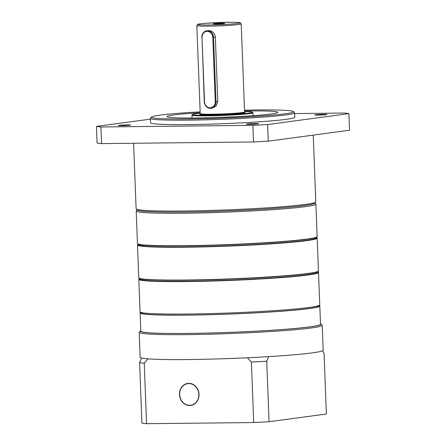 <?xml version="1.0" encoding="UTF-8"?>
<svg xmlns="http://www.w3.org/2000/svg" width="446" height="446" viewBox="0 0 446 446"><rect width="100%" height="100%" fill="white"/><g stroke="black" fill="none" stroke-linecap="round" stroke-linejoin="round"><path stroke-width="0.67" d="M315.696 202.099L314.631 203.248A88.804 4.56 177.8 0 1 184.142 212.045A88.804 4.56 177.8 0 1 137.39 210.055L136.242 208.99A89.914 4.616 -2.2 0 0 183.574 211.008A89.914 4.616 -2.2 0 0 315.696 202.099A89.914 4.616 -2.2 0 0 315.801 201.86L313.237 135.121M200.154 111.862A71.042 3.652 -2.2 0 0 151.568 117.008A71.042 3.652 -2.2 0 0 188.981 118.976A71.042 3.652 -2.2 0 0 260.564 116.094A71.042 3.652 -2.2 0 0 293.357 111.561A71.042 3.652 -2.2 0 0 255.954 109.972A71.042 3.652 -2.2 0 0 244.52 110.156M293.357 111.561L294.505 112.626A72.152 3.707 177.8 0 1 294.611 112.81A72.152 3.707 177.8 0 1 188.502 120.152A72.152 3.707 177.8 0 1 150.413 118.352A72.152 3.707 177.8 0 1 150.503 118.157L151.568 117.008M127.366 124.919A6.105 0.312 -2.2 0 0 118.385 125.538A6.105 0.312 -2.2 0 0 121.607 125.694A6.105 0.312 -2.2 0 0 130.589 125.07A6.105 0.312 -2.2 0 0 127.366 124.919M255.307 123.536A6.105 0.312 -2.2 0 0 246.326 124.161A6.105 0.312 -2.2 0 0 249.548 124.311A6.105 0.312 -2.2 0 0 258.529 123.693A6.105 0.312 -2.2 0 0 255.307 123.536M323.751 114.332A6.105 0.312 -2.2 0 0 314.776 114.956A6.105 0.312 -2.2 0 0 317.998 115.107A6.105 0.312 -2.2 0 0 326.974 114.488A6.105 0.312 -2.2 0 0 323.751 114.332M200.182 112.715A55.499 2.849 -2.2 0 0 167.01 116.607A55.499 2.849 -2.2 0 0 196.307 117.989A55.499 2.849 -2.2 0 0 277.93 112.342A55.499 2.849 -2.2 0 0 248.628 110.954A55.499 2.849 -2.2 0 0 244.553 111.009M150.413 118.352L150.581 122.784A72.152 3.707 -2.2 0 0 188.669 124.585A72.152 3.707 -2.2 0 0 294.778 117.242L294.611 112.81M150.441 119.143L96.464 126.402A129.875 6.673 -2.2 0 0 100.93 126.987L252.86 125.348L253.501 141.967A129.875 6.673 -2.2 0 0 268.258 141.17L349.536 130.238L348.9 113.624A129.875 6.673 -2.2 0 0 344.429 113.039L294.639 113.574M252.86 125.348A129.875 6.673 -2.2 0 0 267.617 124.551L268.258 141.17M267.617 124.551L348.9 113.624M96.464 126.402L97.1 143.015A129.875 6.673 -2.2 0 0 101.571 143.606L253.501 141.967M100.93 126.987L101.571 143.606M133.594 143.261L136.114 208.761A89.914 4.616 -2.2 0 0 136.242 208.99M221.645 23.281A5.659 0.29 -2.2 0 0 213.322 23.855A5.659 0.29 -2.2 0 0 216.31 24A5.659 0.29 -2.2 0 0 224.633 23.421A5.659 0.29 -2.2 0 0 221.645 23.281M207.178 31.348A6.105 5.369 -97.7 0 0 202.032 37.503L204.502 101.749A6.105 5.369 -97.7 0 0 210.116 107.781A6.105 5.369 -97.7 0 0 215.262 101.632L212.792 37.386A6.105 5.369 -97.7 0 0 207.178 31.348M201.804 37.47A6.662 5.859 82.3 0 1 206.788 30.807A6.662 5.859 82.3 0 1 207.418 30.763A6.662 5.859 82.3 0 1 213.539 37.341L216.009 101.593A6.662 5.859 82.3 0 1 211.03 108.255A6.662 5.859 82.3 0 1 204.274 101.721L202.032 37.503M206.788 30.807L208.728 30.584C212.463 30.913 214.665 33.088 215.334 37.102L217.799 101.354L216.249 105.841L212.341 108.083L211.03 108.255M200.204 113.184A29.971 1.539 -2.2 0 0 192.516 114.438A29.971 1.539 -2.2 0 0 208.299 115.263A29.971 1.539 -2.2 0 0 238.499 114.048A29.971 1.539 -2.2 0 0 252.33 112.136A29.971 1.539 -2.2 0 0 244.57 111.478M192.516 114.438L191.981 115.012A30.523 1.567 -2.2 0 0 191.942 115.09A30.523 1.567 -2.2 0 0 208.059 115.854A30.523 1.567 -2.2 0 0 252.949 112.749A30.523 1.567 -2.2 0 0 252.904 112.671L252.33 112.136M148.49 313.404A89.914 4.616 -2.2 0 0 247.19 312.2A89.914 4.616 -2.2 0 0 319.648 305.12A89.914 4.616 -2.2 0 0 319.76 304.874L318.516 272.422A89.914 4.616 177.8 0 1 248.205 279.636A89.914 4.616 177.8 0 1 147.241 280.947A89.914 4.616 177.8 0 1 138.823 279.324L140.072 311.782A89.914 4.616 -2.2 0 0 140.2 312.01A89.914 4.616 -2.2 0 0 148.49 313.404M319.648 305.12L318.583 306.268A88.804 4.56 177.8 0 1 247.017 313.259A88.804 4.56 177.8 0 1 149.538 314.447A88.804 4.56 177.8 0 1 141.349 313.075L140.2 312.01M139.905 278.611L139.921 279.057A88.804 4.56 -2.2 0 0 148.239 280.662A88.804 4.56 -2.2 0 0 247.954 279.369A88.804 4.56 -2.2 0 0 317.396 272.238L317.379 271.792M314.854 203.002L315.762 203.839A89.914 4.616 177.8 0 1 315.891 204.073A89.914 4.616 177.8 0 1 245.579 211.287A89.914 4.616 177.8 0 1 144.615 212.597A89.914 4.616 177.8 0 1 136.197 210.975A89.914 4.616 177.8 0 1 136.309 210.735L137.145 209.832M137.374 209.587A88.804 4.56 -2.2 0 0 145.58 211.426A88.804 4.56 -2.2 0 0 247.519 210.021A88.804 4.56 -2.2 0 0 314.608 202.779M138.589 244.269L138.606 244.72A88.804 4.56 -2.2 0 0 146.924 246.32A88.804 4.56 -2.2 0 0 246.638 245.027A88.804 4.56 -2.2 0 0 316.075 237.902L316.058 237.456M140.596 312.378A89.914 4.616 -2.2 0 0 140.111 312.886A89.914 4.616 -2.2 0 0 208.198 314.753A89.914 4.616 -2.2 0 0 309.178 308.582A89.914 4.616 -2.2 0 0 319.804 305.984A89.914 4.616 -2.2 0 0 319.28 305.516M140.111 312.886L140.813 331.166A89.914 4.616 -2.2 0 0 208.901 333.034A89.914 4.616 -2.2 0 0 309.881 326.857A89.914 4.616 -2.2 0 0 320.507 324.264L319.804 305.984M199.033 394.32A11.1 9.762 -97.7 0 0 187.772 383.426A11.1 9.762 -97.7 0 0 179.47 394.532A11.1 9.762 -97.7 0 0 190.732 405.425A11.1 9.762 -97.7 0 0 199.033 394.32M140.797 330.653A90.466 4.65 -2.2 0 0 140.373 330.943A90.466 4.65 -2.2 0 0 206.515 333.123A90.466 4.65 -2.2 0 0 310.371 326.851A90.466 4.65 -2.2 0 0 320.93 324.008A90.466 4.65 -2.2 0 0 320.484 323.746M320.93 324.008L322.079 325.067A91.575 4.705 177.8 0 1 322.213 325.307A91.575 4.705 177.8 0 1 311.392 327.949A91.575 4.705 177.8 0 1 208.538 334.238A91.575 4.705 177.8 0 1 139.191 332.337A91.575 4.705 177.8 0 1 139.303 332.092L140.373 330.943M322.213 325.307L323.172 350.233A91.575 4.705 177.8 0 1 312.351 352.875A91.575 4.705 177.8 0 1 268.648 356.633A91.575 4.705 177.8 0 1 247.34 357.781L251.382 362.052A94.351 4.845 -2.2 0 0 266.736 361.221L268.648 356.633M141.505 358.004L139.592 362.592A94.351 4.845 -2.2 0 0 144.248 363.206L147.96 358.857A91.575 4.705 177.8 0 1 141.505 358.004A91.575 4.705 177.8 0 1 140.15 357.263L139.191 332.337M322.597 350.785L324.058 353.516L326.383 414.011L269.061 421.715A94.351 4.845 177.8 0 1 253.707 422.546L146.567 423.7A94.351 4.845 177.8 0 1 141.917 423.087L139.592 362.592M266.736 361.221L269.061 421.715M144.248 363.206L146.567 423.7M253.707 422.546L251.382 362.052M247.34 357.781A91.575 4.705 177.8 0 1 147.96 358.857M208.555 26.152A22.2 1.143 -2.2 0 0 241.208 23.894L240.355 22.785C239.809 22.707 240.6 22.239 228.949 22.3L206.849 23.214C197.901 23.911 197.985 24.313 197.628 24.413L196.837 25.6A22.2 1.143 -2.2 0 0 208.555 26.152M209.035 24.976A21.09 1.082 -2.2 0 0 237.562 23.437A21.09 1.082 -2.2 0 0 228.921 22.3A21.09 1.082 -2.2 0 0 200.393 23.839A21.09 1.082 -2.2 0 0 209.035 24.976M200.103 113.998A22.757 1.171 -2.2 0 0 211.699 114.806A22.757 1.171 -2.2 0 0 236.843 113.719A22.757 1.171 -2.2 0 0 244.191 112.191M200.048 114.048L200.221 113.663A22.2 1.143 -2.2 0 0 211.939 114.221A22.2 1.143 -2.2 0 0 244.586 111.957L241.208 23.894M212.792 37.386L215.334 37.102M215.262 101.632L217.799 101.354M316.894 236.887A89.691 4.605 177.8 0 1 245.584 244.018A89.691 4.605 177.8 0 1 146.076 245.261M136.197 210.975L137.446 243.432A89.914 4.616 -2.2 0 0 145.864 245.055A89.914 4.616 -2.2 0 0 246.828 243.745A89.914 4.616 -2.2 0 0 317.134 236.531C318.511 239.329 276.068 242.892 227.978 244.787C193.653 246.136 160.22 246.331 146.048 245.261A89.691 4.605 177.8 0 1 137.714 243.772M138.327 244.185A89.691 4.605 -2.2 0 0 146.115 246.37A89.691 4.605 -2.2 0 0 251.979 244.798A89.691 4.605 -2.2 0 0 316.314 237.344M316.337 237.339L317.195 238.08A89.914 4.616 177.8 0 1 246.883 245.294A89.914 4.616 177.8 0 1 145.926 246.605A89.914 4.616 177.8 0 1 137.502 244.982L138.762 277.774A89.914 4.616 -2.2 0 0 147.186 279.397A89.914 4.616 -2.2 0 0 248.143 278.081A89.914 4.616 -2.2 0 0 318.455 270.867C319.827 273.671 277.39 277.234 229.294 279.129C194.969 280.473 161.536 280.668 147.37 279.603C141.85 279.285 138.979 278.672 138.762 277.774M318.21 271.229A89.691 4.605 177.8 0 1 246.906 278.354A89.691 4.605 177.8 0 1 147.392 279.603M139.643 278.527A89.691 4.605 -2.2 0 0 147.436 280.712A89.691 4.605 -2.2 0 0 253.295 279.14A89.691 4.605 -2.2 0 0 317.636 271.686M147.347 279.597A89.691 4.605 177.8 0 1 139.035 278.109M198.816 393.952A10.877 9.567 -97.7 0 0 188.507 383.582A10.877 9.567 -97.7 0 0 179.688 394.9A10.877 9.567 -97.7 0 0 189.996 405.275A10.877 9.567 -97.7 0 0 198.816 393.952M190.782 405.42A11.1 9.762 82.3 0 1 179.599 394.9A11.1 9.762 82.3 0 1 187.827 383.421M253.06 115.681L252.949 112.749M200.221 113.663L196.837 25.6M244.586 111.957L244.793 112.331L244.168 112.197M192.059 118.023L191.942 115.09M318.516 272.422L317.658 271.675M315.891 204.073L317.134 236.531M317.195 238.08L318.455 270.867M139.62 278.516L138.823 279.324M138.299 244.174L137.502 244.982M146.048 245.261C140.529 244.943 137.658 244.336 137.446 243.432M187.877 383.409C182.386 384.703 179.615 388.533 179.571 394.9C180.742 401.969 184.493 405.47 190.838 405.414"/></g></svg>
